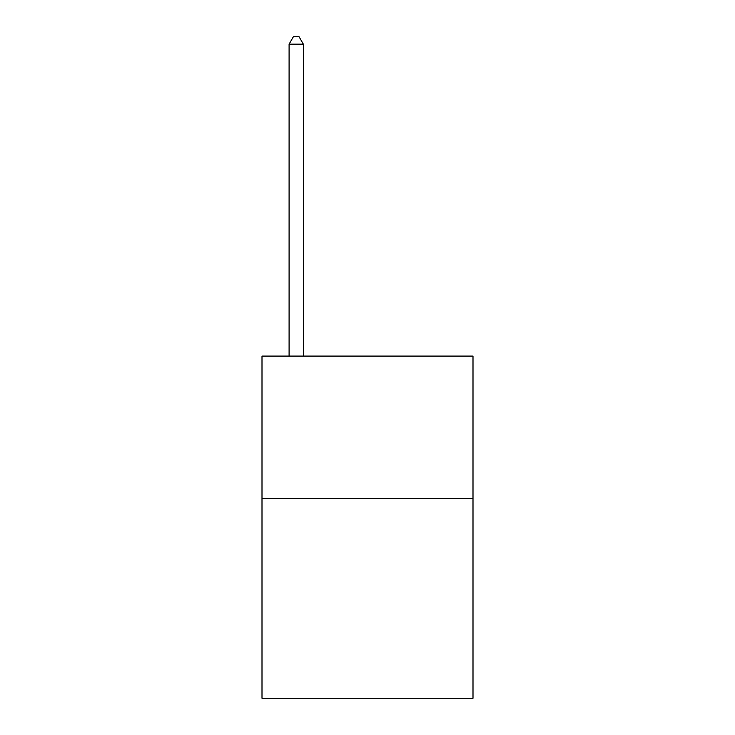 <?xml version="1.0" encoding="UTF-8"?>
<svg xmlns="http://www.w3.org/2000/svg" width="735" height="735" viewBox="0 0 735 735"><rect width="100%" height="100%" fill="white"/><g stroke="black" fill="none" stroke-linecap="round" stroke-linejoin="round"><path stroke-width="1.1" d="M473 498.661L473 698.25L262 698.25L262 356.098L473 356.098L473 498.661L262 498.661M303.344 356.098L303.344 44.164L289.094 44.164L289.094 356.098M289.094 44.164L293.366 36.75L299.071 36.75L303.344 44.164"/></g></svg>

